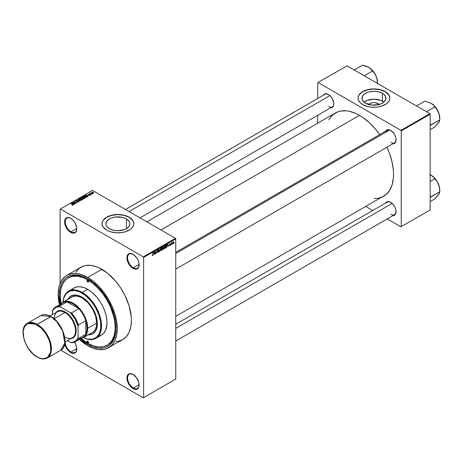 <?xml version="1.0" encoding="UTF-8"?>
<svg xmlns="http://www.w3.org/2000/svg" width="463" height="463" viewBox="0 0 463 463"><rect width="100%" height="100%" fill="white"/><g stroke="black" fill="none" stroke-linecap="round" stroke-linejoin="round"><path stroke-width="0.69" d="M133.176 254.355A8.178 4.723 -120 0 0 127.556 257.874A8.178 4.723 -120 0 0 133.338 267.799L133.014 268.355A8.629 4.983 60 0 1 126.914 257.781A8.629 4.983 60 0 1 133.014 254.256L129.623 253.487L127.938 254.459L127.03 256.473L127.03 259.228L127.938 262.289L130.682 266.468L133.014 268.355L136.406 269.125L137.332 268.783L138.657 267.261L139.004 263.389L138.09 260.322L136.406 257.405L133.014 254.256A8.629 4.983 60 0 1 139.12 264.83A8.629 4.983 60 0 1 133.014 268.355L133.338 267.799A8.178 4.723 60 0 1 127.996 260.594A8.178 4.723 60 0 1 129.246 254.037A8.178 4.723 60 0 1 133.176 254.355M133.176 374.544A8.178 4.723 -120 0 0 127.556 378.063A8.178 4.723 -120 0 0 133.338 387.982L133.014 388.538A8.629 4.983 60 0 1 126.914 377.97A8.629 4.983 60 0 1 133.014 374.445L129.623 373.676L127.938 374.648L127.03 376.662L127.377 380.933L128.702 383.983L130.682 386.657L134.206 389.094L136.406 389.308L137.332 388.966L138.657 387.444L139.12 385.013L138.657 382.05L136.406 377.588L133.014 374.445A8.629 4.983 60 0 1 139.12 385.013A8.629 4.983 60 0 1 133.014 388.538L133.338 387.982A8.178 4.723 60 0 1 127.996 380.777A8.178 4.723 60 0 1 129.246 374.226A8.178 4.723 60 0 1 133.176 374.544M64.71 343.43L65.619 346.498L67.303 349.415L69.502 351.735L70.694 352.557L71.018 352.002A8.178 4.723 -120 0 0 76.794 348.847A8.178 4.723 60 0 1 75.104 352.407A8.178 4.723 60 0 1 71.018 352.002L76.789 348.668L71.018 352.002A8.178 4.723 60 0 1 65.237 341.862A8.178 4.723 -120 0 0 71.018 352.002L70.694 352.557A8.629 4.983 60 0 1 64.785 343.853M70.856 218.374A8.178 4.723 -120 0 0 65.231 221.893A8.178 4.723 -120 0 0 71.018 231.818L70.694 232.374A8.629 4.983 60 0 1 64.588 221.8A8.629 4.983 60 0 1 70.694 218.276L68.356 217.465L66.377 217.847L65.619 218.478L64.71 220.492L64.71 223.247L66.377 227.819L68.356 230.487L70.694 232.374L74.086 233.144L75.012 232.802L76.331 231.28L76.679 227.408L75.012 222.836L73.032 220.162L70.694 218.276A8.629 4.983 60 0 1 76.8 228.849A8.629 4.983 60 0 1 70.694 232.374L71.018 231.818A8.178 4.723 60 0 1 65.671 224.613A8.178 4.723 60 0 1 66.927 218.056A8.178 4.723 60 0 1 70.856 218.374M368.635 104.459A6.031 3.484 180 0 1 378.213 103.643L377.177 104.922L378.213 103.643L379.521 104.771M383.844 102.173A12.009 6.933 0 0 0 382.444 101.2L382.444 93.341A12.009 6.933 180 0 1 385.963 98.243A12.009 6.933 180 0 1 378.549 104.65A12.009 6.933 180 0 1 365.457 103.145L363.964 102.097L362.17 99.597L362.17 96.889L363.964 94.388L367.275 92.478L369.352 91.836L373.948 91.309L378.549 91.836L382.444 93.341L383.937 94.388L385.731 96.889L385.731 99.597L383.937 102.097L382.444 103.145L378.549 104.65L371.604 105.043L365.457 103.145A12.009 6.933 180 0 1 361.939 98.243A12.009 6.933 180 0 1 369.352 91.836A12.009 6.933 180 0 1 382.444 93.341L382.444 101.2A12.009 6.933 0 0 0 364.057 102.173M389.852 98.168A15.898 9.179 0 0 0 385.193 91.749L385.193 91.605A15.898 9.179 180 0 1 389.852 98.092A15.898 9.179 180 0 1 380.036 106.577A15.898 9.179 180 0 1 362.708 104.586L367.865 106.577L372.391 107.231L377.05 107.098L381.443 106.189L386.24 103.92L388.642 101.605L389.777 98.995L389.545 96.304L387.172 92.994L384.035 90.997L381.443 89.996L373.948 88.913L366.453 89.996L363.86 90.997L360.729 92.994L359.259 94.579L358.125 97.195L358.125 98.995L358.732 100.76L360.729 103.197L362.708 104.586A15.898 9.179 180 0 1 358.049 98.092A15.898 9.179 180 0 1 367.865 89.614A15.898 9.179 180 0 1 385.193 91.605L385.193 91.749A15.898 9.179 0 0 0 367.923 89.747A15.898 9.179 0 0 0 358.049 98.168M109.424 228.71A12.009 6.933 180 0 1 105.905 223.803A12.009 6.933 180 0 1 113.319 217.396A12.009 6.933 180 0 1 126.411 218.901L126.411 228.71L124.593 229.573L117.915 230.742L113.319 230.209L109.424 228.71L106.82 226.459L106.137 225.157L105.905 223.803L106.82 221.152L109.424 218.901L111.242 218.038L115.576 217.002L122.516 217.396L126.411 218.901L129.015 221.152L129.698 222.454L129.929 223.803L129.015 226.459L126.411 228.71L126.411 218.901A12.009 6.933 180 0 1 129.929 223.803A12.009 6.933 180 0 1 122.516 230.209A12.009 6.933 180 0 1 109.424 228.71M133.819 223.733A15.898 9.179 0 0 0 129.16 217.315L129.16 217.164A15.898 9.179 180 0 1 133.819 223.658A15.898 9.179 180 0 1 124.003 232.137A15.898 9.179 180 0 1 106.675 230.146L110.42 231.755L116.358 232.791L121.017 232.657L125.415 231.755L130.207 229.48L132.609 227.171L133.743 224.555L133.512 221.864L131.943 219.329L130.207 217.83L126.752 216.024L124.003 215.173L117.915 214.473L110.42 215.561L106.675 217.164L104.696 218.553L102.699 220.99L102.091 222.755L102.091 224.555L103.226 227.171L106.675 230.146A15.898 9.179 180 0 1 102.016 223.658A15.898 9.179 180 0 1 111.832 215.173A15.898 9.179 180 0 1 129.16 217.164L129.16 217.315A15.898 9.179 0 0 0 111.89 215.307A15.898 9.179 0 0 0 102.016 223.733M175.743 252.358L387.311 130.207A7.269 4.196 60 0 1 390.784 130.479A7.269 4.196 -120 0 0 385.968 132.146M385.685 131.151A7.721 4.456 60 0 1 390.622 130.387L387.589 129.698L386.761 129.999L385.575 131.365M323.423 95.204A7.721 4.456 60 0 1 328.365 94.44L325.333 93.752L323.822 94.62L323.319 95.419M385.685 203.037A7.721 4.456 60 0 1 390.622 202.273L387.589 201.584L386.761 201.891L385.575 203.251M76.789 228.485L71.018 231.818L76.789 228.485M139.114 384.649L133.338 387.982L139.114 384.649M139.114 264.466L133.338 267.799L139.114 264.466M68.298 277.927A38.846 22.427 60 0 1 87.721 279.855L82.362 277.372L77.211 276.197L72.46 276.388L68.298 277.927L66.487 279.189L63.495 282.633L61.434 287.187L60.78 289.826L60.254 295.712L61.075 303.873A38.846 22.427 60 0 1 68.298 277.927L69.265 277.372A38.846 22.427 60 0 1 88.207 279.027A38.846 22.427 -120 0 0 68.784 277.661M86.922 341.648L86.922 341.648A38.846 22.427 -120 0 0 88.364 342.545M87.721 344.397A40.206 23.214 60 0 1 80.273 338.951L87.721 344.397L88.201 343.558L87.721 344.397L93.266 346.972L98.602 348.182L103.515 347.985L105.755 347.36L109.696 345.085L112.793 341.52L113.985 339.298L115.605 334.072L116.149 327.983A40.206 23.214 60 0 1 87.721 344.397M60.283 304.33A40.206 23.214 60 0 1 87.721 278.743L93.266 282.575L98.602 287.523L103.515 293.392L107.821 299.96L111.357 306.981L113.985 314.169L115.605 321.264L116.149 327.983A40.206 23.214 60 0 0 87.721 278.743L82.177 276.168L76.841 274.958L74.317 274.877L69.681 275.78L65.746 278.055L64.079 279.681L61.452 283.842L59.837 289.068L59.293 295.157L60.283 304.33M115.785 341.549L118.273 341.266L122.753 339.605A41.797 24.134 -120 0 0 129.16 306.112A41.797 24.134 -120 0 0 101.854 269.281L87.721 277.441A41.797 24.134 60 0 1 115.027 314.273A41.797 24.134 60 0 1 108.62 347.765A41.797 24.134 60 0 1 87.721 345.699A41.797 24.134 60 0 1 79.364 339.477M146.858 221.818L335.415 112.96A48.158 27.803 -120 0 1 359.496 115.345L362.83 117.457L369.376 122.741L375.545 129.252L379.66 134.623A48.158 27.803 -120 0 0 359.496 115.345L160.962 229.961L359.496 115.345L356.157 113.603L349.611 111.328L346.463 110.813L340.577 111.045L337.892 111.797L333.169 114.523L331.178 116.473L328.794 119.929M374.226 198.615L378.41 198.28L383.572 196.37A48.158 27.803 -120 0 0 386.929 147.217L389.528 153.467L392.08 162.062L393.382 170.372L393.544 174.319L393.382 178.081L392.08 184.887L389.528 190.536L385.818 194.801L175.743 316.356M175.743 324.245L387.311 202.099A7.269 4.196 60 0 1 390.784 202.372M125.49 209.484L325.049 94.267A7.269 4.196 60 0 1 328.527 94.539M175.743 379.081L175.743 238.867L143.617 257.411L143.617 397.63L175.743 379.081L143.298 397.815L60.809 350.19L143.298 397.815L175.743 379.081L175.743 238.867L175.419 238.306L143.298 256.855L60.416 209.004L92.536 190.455L175.419 238.306L175.743 238.867L143.617 257.411L143.617 397.63L175.743 379.081M172.294 243.822L172.091 244.314L172.294 243.822M171.478 243.688L171.275 244.782L171.275 242.896L171.918 242.589L171.478 243.688L171.918 242.589L171.275 242.896L171.275 244.782L171.478 243.688M170.893 244.632L170.691 245.118L170.893 244.632M170.367 244.73L169.84 244.423L170.338 244.979L169.516 245.656L169.377 245.303L170.158 244.956L169.441 244.678L169.684 243.81L170.262 243.677L169.608 244.319L170.367 244.73L169.608 244.319L170.338 243.937L169.863 243.671L169.406 244.476L170.164 244.892L169.377 245.303L169.875 245.627L169.377 245.338L169.875 245.627L170.367 244.73L169.909 244.412M167.519 246.177L167.965 244.099L168.613 246.316L168.225 245.766L167.519 246.177L168.225 245.766L168.613 246.316L167.965 244.099L167.519 246.177M164.556 248.695L163.919 248.556L163.798 247.375L164.84 245.94L165.308 246.484L165.239 247.688L164.556 248.695L165.343 246.912L164.556 246.032L163.769 247.85L163.971 248.625L164.556 248.695L163.809 248.261L164.556 248.695L163.971 248.625M161.199 250.633L160.574 250.518L160.441 249.314L161.483 247.879L161.952 248.423L161.882 249.626L161.199 250.633L161.986 248.851L161.199 247.971L160.412 249.788L160.609 250.564L161.199 250.633L160.447 250.199L161.199 250.633L160.609 250.564M152.674 255.553L152.234 255.003L152.871 255.02L153.137 252.659L153.068 255.032L152.674 255.553L153.137 254.418L152.935 252.775L152.906 254.922L152.686 255.246L152.234 255.003L152.674 255.553L152.356 255.559M153.733 254.135L154.179 252.057L154.833 254.274L154.439 253.724L153.733 254.135L154.439 253.724L154.833 254.274L154.179 252.057L153.733 254.135M155.267 251.947L155.064 254.141L155.064 251.542L156.147 253.001L156.349 250.801L156.349 253.4L155.267 251.947L156.349 253.4L156.349 250.801L156.147 253.001L155.064 251.542L155.267 254.025L155.267 251.947M158.63 251.363L157.981 250.992L158.63 251.363L158.531 251.843L157.993 252.485L157.397 252.41L157.316 251.999L157.912 252.219L158.421 251.536L157.408 251.125L157.57 250.217L158.41 249.806L158.572 250.263L157.883 250.188L157.588 250.911L158.456 250.952L158.63 251.363L158.317 250.923L157.64 251.01L157.958 250.142L158.572 250.263L157.952 249.841L157.374 250.888L158.421 251.49L158.01 252.173L157.316 251.999L157.993 252.485L157.316 252.098L157.993 252.485L158.63 251.363L158.317 250.923M160.273 248.538L159.428 251.617L158.826 249.372L159.521 251.264L160.273 248.538L159.521 251.264L158.826 249.372L159.631 251.507L159.359 251.345L159.631 251.507L160.273 248.538M163.532 248.486L162.878 248.11L163.532 248.486L163.451 248.972L162.276 249.974L162.276 247.381L163.323 246.947L163.532 248.394L163.474 247.34L162.912 247.011L162.276 247.381L162.276 249.974L163.532 248.486L163.254 248.012M167.01 245.934L166.692 247.265L165.638 248.035L165.638 245.442L166.668 244.979L167.01 245.841L166.535 244.973L165.638 245.442L165.638 248.035L166.234 247.693L165.974 247.537L166.234 247.693L167.01 245.934M173.729 242.404L173.388 243.532L172.78 243.741L172.884 242.022L173.422 241.709L173.7 242.091L173.156 241.773L172.589 243.081L173.156 243.729L172.612 243.416L173.156 243.729L173.729 242.404M174.221 242.71L174.019 243.197L174.221 242.71M60.092 209.189L60.092 283.495L60.092 209.189L60.416 209.004L143.298 256.855L143.617 257.411L143.298 256.855L175.419 238.306L92.536 190.455L60.092 209.189M92.629 193.742L92.102 193.679L92.629 193.742M91.223 194.553L90.702 194.489L91.223 194.553M87.669 196.607L87.177 196.115L87.883 195.71L88.948 195.872L85.829 195.073L87.455 196.729L87.177 196.115L87.883 195.71L88.948 195.872L86.043 194.946L87.669 196.607M82.611 196.897L83.004 198.037L84.225 198.384L85.07 198.118L85.024 197.475L83.855 196.821L82.663 196.868L82.391 197.498L83.705 198.314L84.914 198.228L85.157 197.695L84.555 197.111L82.611 196.897L82.339 197.284M79.254 198.835L79.648 199.975L80.869 200.323L81.714 200.057L81.667 199.414L80.498 198.76L79.3 198.806L79.034 199.437L80.348 200.253L81.557 200.166L81.801 199.634L81.193 199.049L79.254 198.835L78.982 199.223M78.351 202.018L78.635 201.648L78.154 201.191L76.135 201.191L77.003 200.618L75.753 201.058L76.603 201.555L78.091 201.37L78.056 201.885L76.916 201.972L77.622 202.181L78.351 202.018L78.334 201.278L76.545 201.382L76.279 200.855L77.292 200.739L76.007 200.71L76.042 201.399L78.137 201.399L78.108 201.856L76.916 201.972L78.351 202.018L78.334 201.278L78.334 202.03L78.334 201.278M73.889 204.565L73.391 204.073L74.097 203.668L75.162 203.83L72.049 203.031L73.675 204.687L73.391 204.073L74.097 203.668L75.162 203.83L72.263 202.904L73.889 204.565M73.032 205.092L72.749 204.391L71.018 203.627L72.83 204.71L72.784 205.178L72.066 205.034L72.818 205.173L73.166 204.715L71.221 203.506L72.87 204.762L71.962 204.982L73.218 204.854M75.602 203.575L73.802 202.534L76.679 202.95L74.433 201.654L76.03 202.811L73.148 202.395L75.602 203.575L73.802 202.534L76.679 202.95L74.433 201.654L76.03 202.811L73.148 202.395L75.602 203.575M79.96 201.058L78.357 199.385L79.59 200.971L76.91 200.224L79.763 201.174L78.357 199.385L79.59 200.971L76.91 200.224L79.96 201.058M83.242 199.165L83.427 198.592L81.864 197.759L80.359 198.228L82.611 199.53L83.242 199.165L83.207 198.424L82.125 197.863L80.359 198.228L82.611 199.53L83.242 199.165L83.207 198.424M86.569 197.244L86.205 196.138L84.66 195.797L83.722 196.289L85.968 197.591L86.876 196.897L86.205 196.138L84.868 195.762L83.722 196.289L85.968 197.591L86.882 196.873M90.233 195.16L90.1 194.518L88.664 194.558L89.4 194.153L88.323 194.454L88.763 194.813L90.036 194.709L89.209 195.143L89.724 195.282L90.233 195.16L90.198 194.57L88.711 194.587L89.475 194.182L88.531 194.188L88.537 194.72L90.036 194.709L89.209 195.143L90.233 195.16L90.198 194.57M91.807 194.217L90.638 193.482L90.673 193.054L89.967 193.389L91.605 194.333L90.673 193.054L89.967 193.389L91.807 194.217M93.514 193.262L93.225 192.434L91.824 192.284L91.824 192.915L91.824 192.284L92.102 193.106L93.555 193.245L93.682 192.828L93.075 192.359L91.703 192.376L92.583 193.314L93.723 192.978M115.513 327.237A38.846 22.427 -120 0 0 116.144 327.596L115.513 327.237L116.144 327.596M116.144 327.422A38.846 22.427 60 0 1 108.105 344.651A38.846 22.427 60 0 1 107.619 344.918A38.846 22.427 -120 0 0 116.144 327.422M317.734 82.698L317.734 98.492L317.734 82.698L346.966 65.821L429.849 113.672L400.935 130.363L318.052 82.512L400.935 130.363L401.253 130.919L401.253 226.627L430.168 209.936L430.168 114.228L401.253 130.919L401.253 226.627L400.935 226.812L387.259 218.912L400.935 226.812L430.168 209.936L400.935 226.812L430.168 209.936L430.168 114.228L429.849 113.672L430.168 114.228L401.253 130.919L400.935 130.363L429.849 113.672L346.966 65.821L317.734 82.698M317.734 115.281L317.734 123.17L317.734 115.281M372.721 210.52L365.886 206.579L372.721 210.52M392.711 215.613L393.654 215.573L395.165 214.705L395.981 212.899L395.981 210.439L395.165 207.696L393.654 205.086L390.622 202.273A7.721 4.456 60 0 1 396.085 211.73A7.721 4.456 60 0 1 392.954 215.625M330.455 107.781L331.398 107.74L332.909 106.872L333.719 105.066L333.719 102.607L332.226 98.515L330.455 96.125L328.365 94.44A7.721 4.456 60 0 1 333.829 103.897A7.721 4.456 60 0 1 330.692 107.792M392.711 143.721L393.654 143.686L395.165 142.812L395.981 141.012L395.981 138.553L395.165 135.809L393.654 133.199L390.622 130.387A7.721 4.456 60 0 1 396.085 139.843A7.721 4.456 60 0 1 392.954 143.738M396.079 139.652A7.269 4.196 60 0 1 394.58 142.801A7.269 4.196 60 0 1 390.946 142.442A7.269 4.196 -120 0 0 396.079 139.652M333.823 103.712A7.269 4.196 60 0 1 332.318 106.855A7.269 4.196 60 0 1 328.684 106.496A7.269 4.196 -120 0 0 333.823 103.712M396.079 211.545A7.269 4.196 60 0 1 394.58 214.687A7.269 4.196 60 0 1 390.946 214.328A7.269 4.196 -120 0 0 396.079 211.545M70.694 352.557L74.086 353.327L75.012 352.985L76.331 351.463L76.679 347.591L75.77 344.524L74.485 342.174A8.629 4.983 60 0 1 76.8 349.033A8.629 4.983 60 0 1 70.694 352.557M79.138 339.275L87.721 345.699L93.485 348.367L99.03 349.629L104.14 349.426L106.467 348.772L122.753 339.605L126.428 336.555L129.16 332.231L130.844 326.803L131.411 320.471L131.266 317.045L129.16 306.112L124.703 294.948L120.606 287.853L115.785 281.354L107.619 273.268L98.96 267.776L96.09 266.607L90.545 265.351L85.435 265.554L83.108 266.202L79.011 268.569L75.793 272.273M101.854 269.281A41.797 24.134 -120 0 0 80.956 267.215L66.822 275.375A41.797 24.134 60 0 1 87.721 277.441L101.854 269.281M59.374 304.857A41.797 24.134 60 0 1 66.822 275.375L64.872 276.729L61.654 280.433L59.438 285.335L58.732 288.177L58.164 294.509L59.438 305.146M108.62 347.765L112.295 344.715L115.027 340.392L116.705 334.963L117.272 328.632L116.705 321.646L115.027 314.273L112.295 306.795L108.62 299.503L104.14 292.674L99.03 286.568L93.485 281.429L87.721 277.441L81.957 274.767L76.412 273.511L71.302 273.714L66.822 275.375M139.12 264.639A8.178 4.723 60 0 1 137.424 268.204A8.178 4.723 60 0 1 133.338 267.799A8.178 4.723 -120 0 0 139.12 264.639M139.12 384.828A8.178 4.723 60 0 1 137.424 388.388A8.178 4.723 60 0 1 133.338 387.982A8.178 4.723 -120 0 0 139.12 384.828M76.794 228.658A8.178 4.723 60 0 1 75.104 232.223A8.178 4.723 60 0 1 71.018 231.818A8.178 4.723 -120 0 0 76.794 228.658M133.819 223.803L133.512 222.014L132.609 220.29L129.16 217.315L124.003 215.324L117.915 214.624L111.832 215.324L106.675 217.315L103.226 220.29L102.323 222.014L102.016 223.803M389.852 98.243L389.545 96.449L388.642 94.73L385.193 91.749L380.036 89.758L373.948 89.064L367.865 89.758L362.708 91.749L359.259 94.73L358.356 96.449L358.049 98.243M383.937 102.254L380.621 100.338L373.948 99.169L367.275 100.338L363.964 102.254M368.374 104.771L370.597 103.208L372.773 102.688L375.128 102.688L378.213 103.643A6.031 3.484 180 0 1 379.266 104.459M72.263 203.251L72.263 202.904L72.263 203.251M73.391 204.403L73.391 204.073L73.391 204.403M73.2 203.882L72.402 203.095L73.767 203.552L73.2 204.206L72.402 203.095L73.767 203.552L73.2 203.882M78.137 201.399L78.108 201.856M76.007 200.71L76.042 201.399M76.256 201.289L76.279 200.855M78.357 199.732L78.357 199.385L78.357 199.732M81.801 199.929L81.801 199.634L81.801 199.929M81.557 200.166L81.801 199.634M79.856 199.86L79.514 198.986L80.388 198.922L80.984 199.165L81.291 200.016L79.856 200.085L79.312 199.333L79.815 198.887L81.494 199.686L80.938 200.126L79.856 199.86M79.312 199.75L79.514 198.986M81.494 200.201L81.494 199.727L81.291 200.016M80.996 198.164L80.996 197.863L80.996 198.164M82.125 198.592L82.119 198.193M82.373 198.262L82.125 197.863M81.5 198.65L80.828 198.262L81.957 198.002L82.078 198.621L82.078 198.291L81.5 198.887L80.828 198.262L81.957 198.002L81.5 198.65M82.553 199.258L81.76 198.801L83.004 198.54L83.166 199.206L83.166 198.87L82.553 199.495L81.76 198.801L83.004 198.54L83.166 198.87L82.553 199.258M81.957 198.002L82.078 198.291M85.157 197.99L85.157 197.695L85.157 197.99M84.914 198.228L85.157 197.695M83.213 197.921L82.877 197.047L83.745 196.983L84.341 197.226L84.654 198.077L83.213 198.147L82.669 197.331L83.178 196.949L84.851 197.747L84.295 198.187L83.213 197.921M82.669 197.811L82.877 197.047M84.856 198.262L84.856 197.788L84.654 198.077M85.91 197.319L84.185 196.324L84.885 195.971L85.996 196.254L86.465 196.619L85.91 197.556L84.185 196.324L84.961 195.959L85.996 196.254L86.465 196.619L85.91 197.319M86.043 195.293L86.043 194.946L86.043 195.293M87.177 196.445L87.177 196.115L87.177 196.445M86.98 195.924L86.187 195.137L87.553 195.594L86.98 196.248L86.187 195.137L87.553 195.594L86.98 195.924M90.036 194.709L90.036 195.004M88.531 194.188L88.537 194.72M90.389 193.117L90.435 193.424M91.824 192.284L91.622 192.573M92.305 192.984L92.05 192.423L93.034 192.562L93.289 193.355L92.305 192.984L92.05 192.423L93.034 192.562L93.289 193.129L92.305 193.21L92.05 192.423M83.004 198.54L83.166 198.87M86.465 196.619L86.28 197.105M93.034 192.562L93.289 193.129M152.686 255.246L152.437 254.847M154.538 254.106L154.833 254.274L154.538 254.106M153.803 253.793L153.942 252.294L154.37 253.464L153.647 253.701L154.37 253.464L154.086 252.381L153.803 253.793M155.707 252.752L156.147 253.001L155.707 252.752M155.927 253.157L156.349 253.4L155.927 253.157M157.53 252.549L157.993 252.485M158.01 252.173L157.518 251.849M157.374 250.888L158.421 251.49M158.572 250.263L157.952 249.841M157.958 250.142L158.363 250.414M157.374 250.853L157.964 250.998M161.668 247.925L161.199 247.971M161.199 248.272L161.697 248.423L160.979 248.457L160.615 249.679L160.974 248.139L161.697 248.423L161.784 248.961L161.199 250.333L160.418 249.563L160.869 250.367L160.435 250.118M163.474 247.34L162.912 247.016M162.837 247.358L162.484 248.342L162.276 247.445L163.271 247.502L162.484 248.342L163.231 247.746L163.184 247.254L162.837 247.358L163.271 247.502M162.883 248.411L162.484 248.643L162.484 249.557L162.276 248.527L162.623 248.261L163.329 248.608L162.484 249.557L163.289 248.886L163.306 248.428L162.883 248.411L163.329 248.608M165.025 245.986L164.556 246.032M164.562 246.333L165.054 246.484L164.336 246.519L163.971 247.74L164.336 246.2L165.054 246.484L165.141 247.022L164.556 248.394L163.775 247.624L164.226 248.428L163.792 248.18M166.518 245.303L165.841 245.627L165.841 247.618L165.638 245.506L166.495 245.297L166.188 245.124L166.807 246.044L166.211 247.404L165.638 247.497L166.373 247.294L166.744 246.64L166.732 245.512L166.217 245.106M168.324 246.148L168.613 246.316L168.324 246.148M167.589 245.83L167.722 244.337L168.156 245.506L167.427 245.743L168.156 245.506L167.872 244.423L167.589 245.83M169.377 245.303L169.875 245.627M169.886 245.349L169.58 245.17M169.412 244.348L170.112 244.753L169.412 244.348M169.406 244.476L169.909 244.765M170.338 243.937L169.869 243.671M172.815 243.764L173.156 243.729M173.503 241.744L173.156 241.773M172.792 242.959L172.959 241.935L173.521 242.537L173.162 243.457L172.595 242.849L173.162 243.457L172.855 242.479L173.15 242.045L173.521 242.427L173.15 242.045M161.199 250.333L161.726 249.505L161.697 248.423M164.556 248.394L165.083 247.566L165.054 246.484M173.162 243.457L173.521 242.537M87.721 342.915L88.526 342.452L88.288 342.973A1.134 0.654 60 0 1 87.721 342.915L86.917 341.526L87.154 341.005L87.721 341.057A1.134 0.654 60 0 1 88.462 342.059A1.134 0.654 60 0 1 88.288 342.973L87.721 342.915A1.134 0.654 60 0 1 86.98 341.914A1.134 0.654 60 0 1 87.154 341.005A1.134 0.654 60 0 1 87.721 341.057L88.526 342.452L87.721 342.915M87.721 282.077L88.526 281.614L88.288 282.135A1.134 0.654 60 0 1 87.721 282.077L86.917 280.688L87.154 280.167L87.721 280.225A1.134 0.654 60 0 1 88.462 281.226A1.134 0.654 60 0 1 88.288 282.135L87.721 282.077A1.134 0.654 60 0 1 86.98 281.082A1.134 0.654 60 0 1 87.154 280.167A1.134 0.654 60 0 1 87.721 280.225L88.526 281.614L87.721 282.077M88.688 334.616A21.807 12.588 -120 0 0 92.999 333.696M67.691 299.868L70.017 296.731L73.374 295.157L77.46 295.284L81.939 297.101A21.807 12.588 60 0 1 96.182 316.322A21.807 12.588 60 0 1 92.843 333.794A21.807 12.588 60 0 1 88.364 334.801M95.887 338.331A27.259 15.736 60 0 1 83.467 337.631A27.259 15.736 -120 0 0 101.524 325.148A27.259 15.736 -120 0 0 82.258 292.466A27.259 15.736 60 0 1 100.066 316.484A27.259 15.736 60 0 1 95.887 338.331L101.351 335.177A27.259 15.736 -120 0 0 105.529 313.335A27.259 15.736 -120 0 0 87.721 289.311L82.258 292.466L81.939 293.021A26.802 15.476 60 0 1 100.876 324.945A26.802 15.476 60 0 1 83.49 337.62L87.438 339.026L92.467 339.182L96.588 337.249L99.447 333.395L100.801 327.943L100.529 321.368L98.654 314.244L95.337 307.172L90.875 300.765L85.638 295.579L80.082 292.055L74.682 290.504L69.913 291.048L66.18 293.652L63.801 298.085L63.049 302.206A26.802 15.476 60 0 1 81.939 293.021L82.258 292.466A27.259 15.736 -120 0 0 63.02 302.223A27.259 15.736 60 0 1 68.628 291.117A27.259 15.736 60 0 1 82.258 292.466L87.721 289.311A27.259 15.736 -120 0 0 74.092 287.963L77.014 286.881L80.342 286.747L83.959 287.569L87.721 289.311L91.483 291.91L96.808 297.188L99.95 301.425L102.618 306.055L104.719 310.893L106.166 315.76L106.901 320.465L106.901 324.823L105.529 330.368L103.747 333.186L101.351 335.177L98.428 336.26M87.721 279.855L88.67 279.305L87.721 279.855A38.846 22.427 60 0 1 113.094 314.082A38.846 22.427 60 0 1 107.144 345.207A38.846 22.427 60 0 1 87.721 343.286A38.846 22.427 60 0 1 81.06 338.494L87.721 343.286L93.08 345.768L98.231 346.937L102.977 346.752L107.144 345.207L110.559 342.377L111.942 340.508L114.002 335.953L115.056 330.46L115.056 324.245L114.002 317.537L110.559 307.137L107.144 300.354L102.977 294.011L98.231 288.339L93.08 283.559L87.721 279.855M71.082 297.68L72.037 297.02A20.441 11.801 60 0 1 82.258 298.027A20.441 11.801 60 0 1 95.615 316.044A20.441 11.801 60 0 1 92.478 332.428L83.485 337.62A20.441 11.801 60 0 1 81.118 338.465A20.441 11.801 -120 0 0 87.721 328.261L87.079 328.261A19.99 11.54 60 0 1 85.794 334.321A19.99 11.54 60 0 1 78.832 338.337M71.696 289.954L74.092 287.963L68.628 291.117M67.922 299.393A21.807 12.588 60 0 1 71.036 296.025A21.807 12.588 60 0 1 81.939 297.101L86.413 300.452L91.72 306.79L94.759 312.421L97.062 320.165L97.357 323.811L97.062 327.115L95.534 331.155L92.843 333.794L90.505 334.656L87.837 334.766M71.036 296.025L69.438 297.425L68.015 299.683M88.161 334.581L90.823 334.471L93.161 333.609M72.037 297.02L74.23 296.204L76.725 296.106L79.439 296.725L82.258 298.027L87.791 302.495L92.478 308.821L95.615 316.044L96.715 323.07L96.437 326.166L95.615 328.823L94.278 330.935L92.478 332.428M71.198 295.932A21.807 12.588 -120 0 0 68.24 299.208M437.992 123.413L439.173 121.827L439.85 119.859L439.526 116.091L438.629 112.648A12.293 7.095 -120 0 0 431.099 103.284L433.264 104.945L435.996 108.284L438.629 112.648A12.293 7.095 -120 0 1 439.792 118.337L439.127 114.118L437.246 109.772L434.427 105.969L431.099 103.284L424.797 101.131L416.457 105.946L424.797 101.131L431.099 103.284L433.264 104.945L434.832 106.924L426.492 111.739L434.832 106.924L437.003 109.598L439.167 114.332L439.85 119.859L430.793 124.894A14.11 8.143 60 0 1 430.793 125.137L439.85 119.859L438.629 122.683L434.832 126.995L430.168 129.686L434.832 126.995L439.127 121.798M430.793 124.894L430.168 124.234L430.793 124.894A14.11 8.143 -120 0 1 430.793 125.137L430.793 124.894M389.655 130.016L175.743 253.516L389.655 130.016M392.173 203.425L175.743 328.383L392.173 203.425M129.073 211.55L329.911 95.592L129.073 211.55M60.092 305.881A19.99 11.54 60 0 1 67.054 301.864A19.99 11.54 60 0 1 78.832 308.665L75.955 305.893L72.946 303.78L69.93 302.414L67.054 301.864L78.832 308.665A19.99 11.54 60 0 1 85.794 320.72A19.99 11.54 60 0 1 87.079 328.261L86.755 324.592L85.794 320.72L85.794 334.321L86.755 331.554L87.079 328.261L87.721 328.261A20.441 11.801 -120 0 0 77.356 306.269A20.441 11.801 -120 0 0 61.128 303.844A20.441 11.801 60 0 1 63.043 302.212A20.441 11.801 60 0 1 78.797 307.687A20.441 11.801 60 0 1 87.721 328.261L96.715 323.07L87.721 328.261A20.441 11.801 60 0 1 83.485 337.62M75.55 341.677A19.99 11.54 60 0 1 71.441 342.603L70.301 342.319L71.441 342.603A19.99 11.54 -120 0 0 78.403 338.586A19.99 11.54 60 0 1 75.55 341.677L82.935 337.411A19.99 11.54 -120 0 0 85.794 334.321L78.403 338.586L78.085 337.822A19.533 11.28 60 0 1 70.301 342.319L67.378 340.629L70.301 342.319L71.591 342.383L73.953 341.96L76.783 339.969L78.085 337.822L78.085 326.12L78.403 324.985L85.794 320.72L85.794 334.321L78.403 338.586L78.085 337.822L78.085 326.12L75 318.914L70.301 312.641L60.167 306.79L59.663 306.13A19.99 11.54 -120 0 0 52.707 310.146L52.383 314.661L52.383 311.281A19.533 11.28 60 0 1 60.167 306.79L59.663 306.13L67.054 301.864L78.832 308.665L71.441 312.93L70.301 312.641L60.167 306.79L56.515 307.148L53.685 309.134L52.383 311.281L52.707 310.146A19.99 11.54 60 0 1 55.56 307.056A19.99 11.54 60 0 1 59.663 306.13L67.054 301.864A19.99 11.54 -120 0 0 62.951 302.79L55.56 307.056M85.794 320.72A19.99 11.54 -120 0 0 78.832 308.665L71.441 312.93A19.99 11.54 60 0 1 78.403 324.985L85.794 320.72M78.403 324.985A19.99 11.54 -120 0 0 71.441 312.93L70.301 312.641A19.533 11.28 60 0 1 78.085 326.12L78.403 324.985M47.278 357.997L51.318 350.763L49.188 338.754L43.088 329.158L37.283 324.366L36.965 324.922C41.004 326.618 50.589 336.937 50.78 348.847C50.589 360.544 41.004 359.797 36.965 356.823L39.656 358.073L42.249 358.663L45.727 358.264L47.643 357.158L49.147 355.428L50.513 351.805L50.78 348.847L50.183 343.876L49.147 340.386L46.734 335.235L44.639 332.04L40.975 327.926L35.61 324.216L32.954 323.296L29.291 323.18L26.287 324.592L24.203 327.399L23.214 331.375L23.746 337.874L25.477 343.106L28.202 348.147L32.954 353.825L36.965 356.823C32.925 355.133 23.341 344.813 23.15 332.897C23.341 321.2 32.925 321.947 36.965 324.922L37.283 324.366A19.99 11.54 60 0 1 50.345 341.983A19.99 11.54 60 0 1 47.278 357.997A19.99 11.54 60 0 1 37.283 357.008L37.057 357.031C40.958 359.236 44.367 359.56 47.278 357.997L60.775 350.207A19.99 11.54 -120 0 0 63.836 334.193A19.99 11.54 -120 0 0 50.78 316.576L56.579 321.368L62.679 330.964L64.808 342.973L60.775 350.207C70.006 345.786 63.032 322.809 51.005 316.553L37.283 324.366L50.78 316.576A19.99 11.54 -120 0 0 40.785 315.587L51.005 316.553C47.104 314.348 43.696 314.03 40.785 315.587L27.288 323.377A19.99 11.54 60 0 1 37.283 324.366L27.288 323.377C18.057 327.798 25.031 350.78 37.057 357.031M70.868 338.609A15.447 8.919 -120 0 0 75.758 327.248A15.447 8.919 -120 0 0 65.231 311.94L64.913 312.496A14.99 8.658 60 0 1 75.515 330.86A14.99 8.658 60 0 1 64.913 336.977M65.011 341.995L72.407 337.724A14.99 8.658 -120 0 0 74.705 325.709A14.99 8.658 -120 0 0 64.913 312.496L54.102 318.741L64.913 312.496A14.99 8.658 -120 0 0 57.418 311.755L50.021 316.026M64.913 340.687L64.646 337.423L63.281 332.226L60.867 327.075L58.772 323.88M57.609 322.404L52.452 317.624M55.601 313.046L56.793 311.674L58.303 310.8L61.052 310.488L63.101 310.951L66.302 312.618L68.402 314.313L72.957 320.095L75.324 325.553L76.106 329.592L76.106 332.064L75.324 335.206L74.317 336.804L72.957 337.932L70.382 338.65M54.31 318.619A14.99 8.658 60 0 1 64.913 312.496L65.231 311.94A15.447 8.919 -120 0 0 55.878 312.641M439.792 191.711L439.497 187.457L437.246 181.664L433.351 176.814L429.733 174.493L432.286 175.969L434.832 178.811L430.168 181.508L434.832 178.811L437.003 181.49L438.629 184.54L439.526 187.978L439.85 191.746L430.793 197.024A14.11 8.143 -120 0 0 430.798 196.902L430.168 196.902L430.798 196.902A14.11 8.143 60 0 1 430.793 197.024L430.168 197.66L430.856 196.937L430.168 196.121L430.793 196.787A14.11 8.143 60 0 1 430.798 196.902A14.11 8.143 -120 0 0 430.793 196.787L439.85 191.746L438.629 194.576L434.832 198.887L430.168 201.579L434.832 198.887L439.127 193.684M439.792 190.229A12.293 7.095 -120 0 0 438.629 184.54A12.293 7.095 -120 0 0 431.099 175.176L431.024 175.13M437.992 195.299L439.173 193.713L439.85 191.746L439.526 187.978L438.629 184.54L437.003 181.49L434.062 177.769L431.099 175.176A12.293 7.095 -120 0 0 431.059 175.147M368.797 67.314A12.293 7.095 -120 0 1 368.843 67.343L362.541 65.185L354.201 70L362.541 65.185L365.973 66.093L370.03 68.136L372.576 70.978L364.236 75.793L372.576 70.978L374.746 73.658L376.367 76.708A12.293 7.095 -120 0 1 377.536 82.397L376.87 78.172L376.367 76.708L377.27 80.145L377.53 83.757L376.911 78.386L374.989 73.831L372.165 70.023L368.843 67.343L371.806 69.936L374.746 73.658L376.367 76.708A12.293 7.095 -120 0 0 368.843 67.343L368.768 67.297M328.684 94.626L328.365 94.44M390.946 130.572L390.622 130.387M72.876 204.802L72.876 205.161M78.305 201.619L78.305 202.047M76.094 201.081L76.094 201.428M83.201 198.772L83.201 199.188M86.546 196.81L86.546 197.255M90.146 194.859L90.146 195.207M90.603 193.395L90.603 193.754M91.94 192.591L91.94 193.002M93.399 192.967L93.399 193.32M152.541 255.263L152.234 255.084M157.663 252.208L157.316 252.005M158.329 251.259L157.906 251.01M158.242 250.095L157.883 249.887M161.552 248.243L161.136 248.006M163.179 247.254L162.837 247.057M163.219 248.324L162.866 248.122M164.909 246.304L164.498 246.067M170.054 243.908L169.765 243.741M173.365 242.027L173.052 241.848M172.948 243.474L172.595 243.272M108.105 344.651L107.144 345.207M394.58 142.801L175.743 269.142M175.743 341.034L394.58 214.687M140.029 217.876L332.318 106.855M75.51 295.012L63.043 302.212"/></g></svg>
